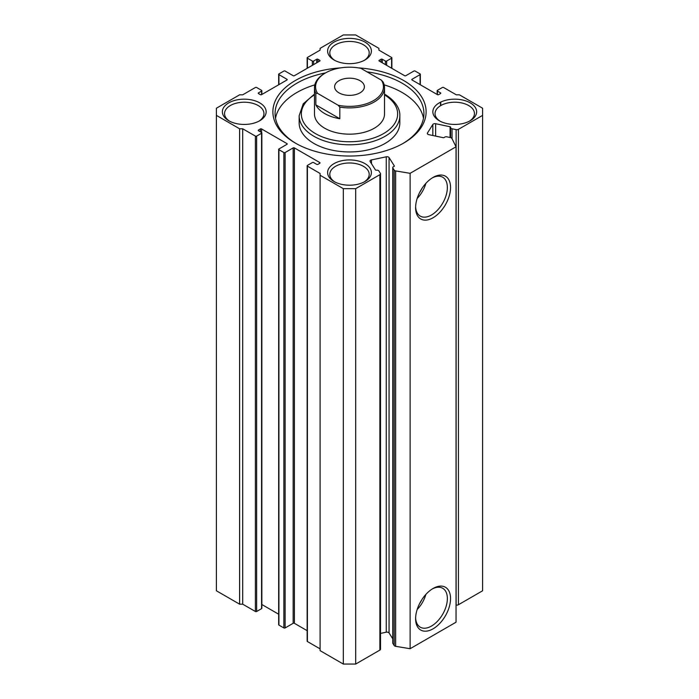 <?xml version="1.0" encoding="UTF-8"?>
<svg xmlns="http://www.w3.org/2000/svg" width="699" height="699" viewBox="0 0 699 699"><rect width="100%" height="100%" fill="white"/><g stroke="black" fill="none" stroke-linecap="round" stroke-linejoin="round"><path stroke-width="1.05" d="M433.083 177.415L433.083 177.415A24.71 14.268 -60 0 1 450.549 187.498A24.71 14.268 -60 0 1 433.083 217.756A24.71 14.268 -60 0 1 415.608 207.673A24.71 14.268 -60 0 1 433.083 177.415L433.083 177.415M415.625 206.721A22.447 12.958 120 0 0 420.02 215.965A22.447 12.958 120 0 0 431.484 214.995A22.447 12.958 120 0 0 446.215 194.995A22.447 12.958 120 0 0 442.467 177.092A22.447 12.958 120 0 0 432.262 177.904M433.083 588.471L433.083 588.471A24.71 14.268 -60 0 1 450.549 598.562A24.71 14.268 -60 0 1 433.083 628.82A24.71 14.268 -60 0 1 415.608 618.729A24.71 14.268 -60 0 1 433.083 588.471L433.083 588.471M415.625 617.776A22.447 12.958 120 0 0 420.02 627.029A22.447 12.958 120 0 0 431.484 626.059A22.447 12.958 120 0 0 446.215 606.059A22.447 12.958 120 0 0 442.467 588.147A22.447 12.958 120 0 0 432.262 588.969M417.163 198.446A21.608 12.477 120 0 0 425.866 183.374M419.61 192.513A18.462 10.66 120 0 0 421.951 188.45M419.741 192.251A18.462 10.66 120 0 0 421.794 188.704M417.163 609.511A21.608 12.477 120 0 0 425.866 594.438M419.61 603.578A18.462 10.66 120 0 0 421.951 599.515M419.741 603.316A18.462 10.66 120 0 0 421.794 599.768M319.784 163.269L319.784 162.552A0.874 0.507 180 0 1 319.784 163.269L317.923 164.344A0.874 0.507 180 0 1 316.691 164.344L313.589 162.552A0.874 0.507 0 0 0 312.357 162.552L307.403 165.418A0.874 0.507 0 0 0 307.403 166.126L320.09 173.457L320.09 175.248L343.305 188.651L355.695 188.651L379.88 174.68A2.193 1.267 0 0 0 380.518 173.789A2.193 1.267 0 0 0 380.387 173.361L378.893 170.993A2.193 1.267 0 0 0 376.394 170.189A0.874 0.507 180 0 1 375.389 169.866L370.138 161.539A2.193 1.267 180 0 1 370.007 161.102A2.193 1.267 180 0 1 371.449 159.914L386.259 156.803A2.193 1.267 180 0 1 388.557 157.1A2.193 1.267 180 0 1 389.063 157.563L394.315 165.89A0.874 0.507 180 0 1 393.904 166.511A2.193 1.267 0 0 0 392.751 167.62A2.193 1.267 0 0 0 392.882 168.057L394.201 170.137A2.193 1.267 0 0 0 395.651 170.923L410.112 173.317L456.045 146.79L451.904 138.446A2.193 1.267 0 0 0 450.549 137.607L446.932 136.847A2.193 1.267 0 0 0 444.258 137.441A0.874 0.507 180 0 1 443.183 137.677L428.758 134.645A2.193 1.267 180 0 1 427.316 133.457A2.193 1.267 180 0 1 427.447 133.02L427.447 133.885M450.077 137.502L450.077 126.746A0.874 0.507 180 0 1 450.628 127.323A2.193 1.267 0 0 0 450.584 127.585A2.193 1.267 0 0 0 451.231 128.476A2.193 1.267 0 0 0 452.026 128.773L452.026 138.69M389.063 157.563L389.063 632.962A2.193 1.267 0 0 0 388.557 632.499A2.193 1.267 0 0 0 386.259 632.202L386.259 156.803M358.307 67.864A76.61 44.229 180 0 1 403.673 80.525A76.61 44.229 180 0 1 403.673 143.077A76.61 44.229 180 0 1 295.327 143.077L295.327 143.077A76.61 44.229 180 0 1 277.154 97.257A76.61 44.229 180 0 1 340.693 67.864M402.886 143.522A74.426 42.971 0 0 0 423.926 113.588A74.426 42.971 0 0 0 402.126 83.207A74.426 42.971 0 0 0 366.914 71.814M325.551 72.906A74.426 42.971 0 0 0 275.074 113.588A74.426 42.971 0 0 0 296.114 143.522M314.48 87.672L314.48 113.946A35.02 20.219 0 0 0 324.738 128.24A35.02 20.219 0 0 0 362.903 132.627A35.02 20.219 0 0 0 384.52 113.946L384.52 87.672A35.02 20.219 180 0 1 374.262 101.967A35.02 20.219 180 0 1 339.819 107.104L339.819 118.725A35.02 20.219 180 0 1 315.843 104.876L315.843 93.264A35.02 20.219 180 0 1 314.48 87.672A35.02 20.219 180 0 1 324.738 73.378L325.507 72.932A33.928 19.589 0 0 0 317.538 93.343L338.124 105.234A33.928 19.589 0 0 0 373.493 100.63A33.928 19.589 0 0 0 381.462 80.21L383.157 82.08A35.02 20.219 180 0 1 384.52 87.672M313.903 143.435A50.345 29.07 0 0 0 368.766 149.735A50.345 29.07 0 0 0 399.845 122.884L399.845 115.728A50.345 29.07 180 0 1 368.766 142.587A50.345 29.07 180 0 1 313.903 136.288A50.345 29.07 180 0 1 299.155 115.728L299.155 122.884A50.345 29.07 0 0 0 313.903 143.435M423.489 118.236A74.426 42.971 0 0 0 402.126 92.495A74.426 42.971 0 0 0 384.179 84.867M314.821 84.867A74.426 42.971 0 0 0 275.511 118.236M228.774 120.735L228.774 120.735A21.887 12.634 180 0 1 228.774 102.867A21.887 12.634 180 0 1 259.731 102.867A21.887 12.634 180 0 1 259.731 120.735A21.887 12.634 180 0 1 228.774 120.735M258.918 121.18A19.703 11.376 0 0 0 263.951 113.588A19.703 11.376 0 0 0 258.184 105.54A19.703 11.376 0 0 0 236.716 103.076A19.703 11.376 0 0 0 224.554 113.588A19.703 11.376 0 0 0 229.587 121.18M439.269 120.735L439.269 120.735A21.887 12.634 180 0 1 439.269 102.867A21.887 12.634 180 0 1 470.226 102.867A21.887 12.634 180 0 1 470.226 120.735A21.887 12.634 180 0 1 439.269 120.735M469.413 121.18A19.703 11.376 0 0 0 474.446 113.588A19.703 11.376 0 0 0 468.68 105.54A19.703 11.376 0 0 0 447.211 103.076A19.703 11.376 0 0 0 435.049 113.588A19.703 11.376 0 0 0 440.082 121.18M334.026 181.504L334.026 181.504A21.887 12.634 180 0 1 334.026 163.627A21.887 12.634 180 0 1 364.974 163.627A21.887 12.634 180 0 1 364.974 181.504A21.887 12.634 180 0 1 334.026 181.504M364.162 181.95A19.703 11.376 0 0 0 369.203 174.348A19.703 11.376 0 0 0 363.428 166.31A19.703 11.376 0 0 0 341.96 163.846A19.703 11.376 0 0 0 329.797 174.348A19.703 11.376 0 0 0 334.838 181.95M334.026 59.974L334.026 59.974A21.887 12.634 180 0 1 334.026 42.097A21.887 12.634 180 0 1 364.974 42.097A21.887 12.634 180 0 1 364.974 59.974A21.887 12.634 180 0 1 334.026 59.974M364.162 60.42A19.703 11.376 0 0 0 369.203 52.818A19.703 11.376 0 0 0 363.428 44.78A19.703 11.376 0 0 0 341.96 42.316A19.703 11.376 0 0 0 329.797 52.818A19.703 11.376 0 0 0 334.838 60.42M355.695 188.651L355.695 664.05L379.88 650.087L379.88 174.68M432.838 135.501L432.838 124.474L427.447 133.02M432.838 124.474A2.193 1.267 180 0 1 435.643 123.714L435.643 136.087M450.077 126.746L435.643 123.714M456.124 129.63A2.193 1.267 0 0 0 458.422 129.341L458.422 604.74A2.193 1.267 180 0 1 456.124 605.037L456.124 129.63L452.026 128.773M458.422 129.341L482.607 115.37L482.607 108.223L459.392 94.819L456.298 94.819L443.603 87.497A0.874 0.507 0 0 0 442.362 87.497L437.417 90.354A0.874 0.507 0 0 0 437.417 91.071L437.417 94.645A0.874 0.507 180 0 0 438.649 94.645L440.51 93.57L440.51 92.853L437.417 91.071M440.51 92.853A0.874 0.507 180 0 1 440.51 93.57M412.034 79.983A0.874 0.507 180 0 1 412.034 79.275L412.034 79.983L437.417 94.645M420.082 84.631L420.082 74.627L412.034 79.275M420.082 74.627A0.874 0.507 0 0 0 420.082 73.911L415.127 71.053A0.874 0.507 0 0 0 413.887 71.053L405.839 75.702A0.874 0.507 180 0 1 404.599 75.702L379.216 61.04A0.874 0.507 180 0 1 379.216 60.332L379.216 61.04M381.077 62.115L381.077 59.258L379.216 60.332M381.077 59.258A0.874 0.507 180 0 1 382.309 59.258L382.309 62.831M385.411 64.614L385.411 61.04L382.309 59.258M385.411 61.04A0.874 0.507 0 0 0 386.643 61.04L386.643 65.33M391.597 68.196L391.597 58.183L386.643 61.04M391.597 58.183A0.874 0.507 0 0 0 391.597 57.467L378.91 50.145L378.91 48.353L355.695 34.95L343.305 34.95L320.09 48.353L320.09 50.145L307.403 57.467A0.874 0.507 0 0 0 307.403 58.183L307.403 68.196M312.357 65.33L312.357 61.04L307.403 58.183M312.357 61.04A0.874 0.507 0 0 0 313.589 61.04L313.589 64.614M316.691 62.831L316.691 59.258L313.589 61.04M316.691 59.258A0.874 0.507 180 0 1 317.923 59.258L317.923 62.115M319.784 60.332A0.874 0.507 180 0 1 319.784 61.04L319.784 60.332L317.923 59.258M286.966 79.275A0.874 0.507 180 0 1 286.966 79.983L286.966 79.275L278.918 74.627A0.874 0.507 0 0 1 278.918 73.911L283.873 71.053A0.874 0.507 0 0 1 285.113 71.053L293.161 75.702A0.874 0.507 180 0 0 294.401 75.702L319.784 61.04M258.49 93.57A0.874 0.507 180 0 1 258.49 92.853L258.49 93.57L260.351 94.645A0.874 0.507 180 0 0 261.583 94.645L286.966 79.983M261.583 94.645L261.583 91.071L258.49 92.853M261.583 91.071A0.874 0.507 0 0 0 261.583 90.354L256.638 87.497A0.874 0.507 0 0 0 255.397 87.497L242.702 94.819L239.608 94.819L216.393 108.223L216.393 115.37L239.608 128.782L242.702 128.782L242.702 604.181L239.608 604.181L239.608 128.782M261.583 608.646L261.583 133.247A0.874 0.507 0 0 0 261.845 132.889L261.845 608.287A0.874 0.507 180 0 1 261.583 608.646L256.638 611.503A0.874 0.507 180 0 1 255.397 611.503L255.397 136.104L242.702 128.782M255.397 136.104A0.874 0.507 0 0 0 256.638 136.104L256.638 611.503M261.583 133.247L256.638 136.104M261.845 132.889A0.874 0.507 0 0 0 261.583 132.53L258.49 130.748A0.874 0.507 180 0 1 258.49 130.031L258.49 130.748M260.351 131.814L260.351 128.957L258.49 130.031M260.351 128.957A0.874 0.507 180 0 1 261.583 128.957L261.583 132.53M286.966 143.61A0.874 0.507 180 0 1 286.966 144.326L286.966 143.61L261.583 128.957M307.141 630.664L294.401 623.298A0.874 0.507 0 0 0 293.161 623.298L285.113 627.947A0.874 0.507 180 0 1 283.873 627.947L278.918 625.089A0.874 0.507 180 0 1 278.665 624.731L278.665 149.333A0.874 0.507 0 0 1 278.918 148.974L286.966 144.326M278.665 149.333A0.874 0.507 0 0 0 278.918 149.691L278.918 625.089M283.873 627.947L283.873 152.548L278.918 149.691M283.873 152.548A0.874 0.507 0 0 0 285.113 152.548L285.113 627.947M293.161 623.298L293.161 147.9L285.113 152.548M293.161 147.9A0.874 0.507 180 0 1 294.401 147.9L294.401 623.298M319.784 162.552L294.401 147.9M380.518 173.789L380.518 649.188A2.193 1.267 180 0 1 379.88 650.087M355.695 664.05L343.305 664.05L343.305 188.651M320.09 175.248L320.09 650.647L343.305 664.05M320.09 648.855L307.403 641.533A0.874 0.507 180 0 1 307.141 641.175L307.141 165.777M278.665 614.22L261.845 604.504M255.397 611.503L242.702 604.181M216.393 115.37L216.393 590.777L239.608 604.181M458.422 604.74L482.607 590.777L482.607 115.37M456.045 146.79L456.045 622.197L410.112 648.716L395.651 646.322A2.193 1.267 180 0 1 394.201 645.535L394.201 170.137M392.882 168.057L392.882 643.456L394.201 645.535M392.882 643.456A2.193 1.267 180 0 1 392.751 643.019L392.751 167.62M389.063 632.962L392.751 638.807M380.518 633.408L386.259 632.202M410.112 648.716L410.112 173.317M360.029 80.7A14.889 8.598 -0 0 0 343.803 78.838A14.889 8.598 -0 0 0 334.611 86.781A14.889 8.598 -0 0 0 338.971 92.853A14.889 8.598 -0 0 0 355.197 94.715A14.889 8.598 -0 0 0 364.389 86.781A14.889 8.598 -0 0 0 360.029 80.7M381.462 80.21L360.876 68.327A33.928 19.589 0 0 0 325.507 72.932M315.843 93.264L317.538 93.343M338.124 105.234L339.819 107.104M315.843 104.876L339.819 118.725M314.48 94.863A48.152 27.803 0 0 0 315.45 133.605A48.152 27.803 0 0 0 383.052 133.885A48.152 27.803 0 0 0 384.52 94.863M395.651 170.923L395.651 646.322M278.918 74.627L278.918 84.631M440.51 102.203L440.51 105.724M307.403 166.126L307.403 641.533M371.449 159.914L371.449 163.61M450.584 137.616L450.584 127.585M399.845 115.728C400.134 110.433 397.172 101.739 384.642 94.173L384.52 94.103M314.48 94.103L303.217 103.836L299.155 115.728M261.845 94.496L261.845 90.713M278.665 74.269L278.665 84.78M307.141 57.825L307.141 68.336M391.859 68.336L391.859 57.825M420.335 84.78L420.335 74.269M440.763 102.08L440.763 105.575M437.155 94.496L437.155 90.713"/></g></svg>
